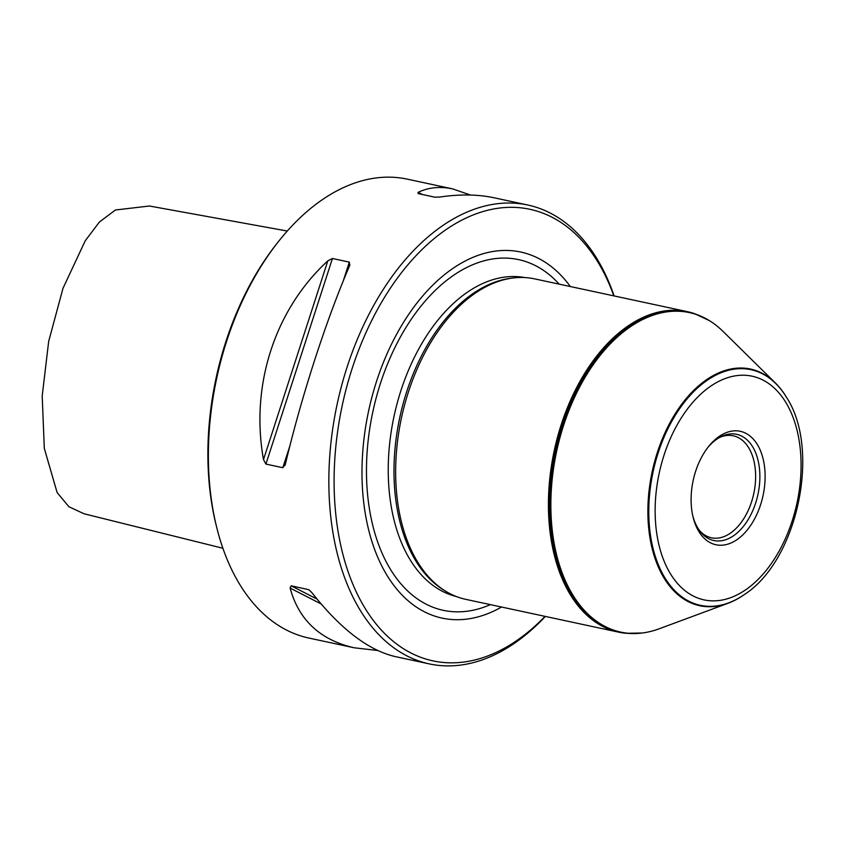 <?xml version="1.0" encoding="UTF-8"?>
<svg xmlns="http://www.w3.org/2000/svg" width="844" height="844" viewBox="0 0 844 844"><rect width="100%" height="100%" fill="white"/><g stroke="black" fill="none" stroke-linecap="round" stroke-linejoin="round"><path stroke-width="1.27" d="M377.637 650.492L354.174 647.781L308.83 638.043A234.664 144.598 -77.9 0 1 216.802 527.774L216.18 525.263A230.939 142.298 -77.9 0 1 276.558 243.979L278.161 241.943A234.664 144.598 -77.9 0 1 407.336 179.16L452.679 188.898L470.467 195.038M694.327 313.578A163.894 100.985 102.1 0 0 694.042 313.483A163.894 100.985 102.1 0 0 687.364 311.658L534.6 278.868A163.894 100.985 102.1 0 0 513.131 277.982A163.894 100.985 102.1 0 0 470.667 296.497A163.894 100.985 102.1 0 0 396.522 451.012A163.894 100.985 102.1 0 0 445.864 591.349A163.894 100.985 102.1 0 0 465.804 599.356L618.568 632.145A163.894 100.985 102.1 0 0 625.404 633.222A163.894 100.985 102.1 0 0 625.699 633.253M687.364 311.658A163.894 100.985 102.1 0 0 623.431 329.287A163.894 100.985 102.1 0 0 548.442 500.724A163.894 100.985 102.1 0 0 618.568 632.145M222.89 548.252L83.999 513.764L68.87 506.706L57.107 492.516L44.299 448.333L42.2 395.941L48.667 341.44L63.005 288.279L85.255 240.74L99.392 222.035L115.428 209.998L149.409 206.01L287.287 231.034M354.174 647.781C320.214 640.016 298.85 620.108 290.104 588.068L291.127 585.799L308.661 589.661M309.4 590.135L311.963 592.752C340.607 629.075 368.427 650.365 395.435 656.632L429.301 663.901A234.664 144.598 -77.9 0 1 328.886 475.731A234.664 144.598 -77.9 0 1 436.264 230.264A234.664 144.598 -77.9 0 1 527.806 205.018A234.664 144.598 -77.9 0 1 614.137 295.938M285.356 464.284L282.814 467.703L265.923 464.084L263.497 459.59C250.183 385.508 274.722 309.664 327.81 260.859L332.441 258.496L349.332 262.125L349.669 265.554C325.963 320.667 301.424 396.501 285.356 464.284L285.103 465.202M349.922 264.9L349.669 265.554M527.806 205.018L493.93 197.749C477.873 194.342 459.896 194.088 440.019 197.011L434.934 197.19L418.044 193.561L418.16 192.316C428.583 187.368 440.093 186.229 452.679 188.898M545.34 616.426A234.664 144.598 -77.9 0 1 520.843 638.655A234.664 144.598 -77.9 0 1 429.301 663.901M216.802 527.774A234.664 144.598 -77.9 0 1 278.161 241.943M699.37 530.38A52.149 32.135 102.1 0 0 711.429 537.786A52.149 32.135 102.1 0 0 753.787 493.54A52.149 32.135 102.1 0 0 733.32 435.81A52.149 32.135 102.1 0 0 719.278 437.614M692.871 516.212A54.301 33.454 102.1 0 0 700.298 531.614A54.301 33.454 102.1 0 0 757.954 494.436A54.301 33.454 102.1 0 0 720.628 436.875A54.301 33.454 102.1 0 0 715.459 440.167A54.301 33.454 102.1 0 0 707.536 447.869M717.653 437.54A58.025 35.754 -77.9 0 1 763.43 460.244A58.025 35.754 -77.9 0 1 739.755 537.575A58.025 35.754 -77.9 0 1 693.177 517.499A58.025 35.754 -77.9 0 1 708.348 446.824A58.025 35.754 -77.9 0 1 717.653 437.54M613.841 295.875A230.939 142.298 102.1 0 0 439.808 234.126A230.939 142.298 102.1 0 0 343.877 558.021A230.939 142.298 102.1 0 0 545.045 616.363M786.429 397.218A121.03 74.567 102.1 0 0 786.281 396.954A121.03 74.567 102.1 0 0 775.33 382.912A121.03 74.567 102.1 0 0 703.274 382.068A121.03 74.567 102.1 0 0 648.888 530.095A121.03 74.567 102.1 0 0 728.034 603.27A121.03 74.567 102.1 0 0 743.775 594.957A121.03 74.567 102.1 0 0 744.028 594.777M775.33 382.912L722.939 331.312A163.409 100.689 102.1 0 0 709.266 320.572A163.409 100.689 102.1 0 0 625.657 330.173A163.409 100.689 102.1 0 0 551.195 517.657A163.409 100.689 102.1 0 0 642.2 633A163.409 100.689 102.1 0 0 659.08 628.822L728.034 603.27M513.131 277.982L510.936 278.256A163.145 100.531 102.1 0 0 468.663 296.687A163.145 100.531 102.1 0 0 394.855 450.496A163.145 100.531 102.1 0 0 443.976 590.199L445.864 591.349M570.333 286.538A187.22 115.354 102.1 0 0 447.689 272.169A187.22 115.354 102.1 0 0 365.072 512.308A187.22 115.354 102.1 0 0 501.536 607.026M290.104 588.068L321.1 603.945M291.127 585.799L317.006 599.061M327.81 260.859L263.497 459.59M332.441 258.496L265.923 464.084M349.332 262.125L343.234 280.989M289.925 445.737L282.814 467.703M422.443 194.51L418.16 192.316M703.949 382.648A120.502 74.251 102.1 0 0 651.473 541.236A120.502 74.251 102.1 0 0 744.271 594.609C797.274 560.912 821.085 449.957 786.587 397.471A120.502 74.251 102.1 0 0 703.949 382.648M707.494 388.483A114.404 70.495 -77.9 0 1 799.046 491.809A114.404 70.495 -77.9 0 1 677.785 583.795A114.404 70.495 -77.9 0 1 707.494 388.483M709.013 320.425A163.609 100.805 102.1 0 0 708.76 320.266A163.609 100.805 102.1 0 0 625.045 329.877A163.609 100.805 102.1 0 0 550.499 517.583A163.609 100.805 102.1 0 0 641.609 633.074A163.609 100.805 102.1 0 0 641.904 633.042M709.266 320.572L694.601 313.673A163.831 100.942 102.1 0 0 624.022 329.466A163.831 100.942 102.1 0 0 549.033 506.263A163.831 100.942 102.1 0 0 625.995 633.285L642.2 633M524.884 277.57A163.145 100.531 102.1 0 0 462.923 295.453A163.145 100.531 102.1 0 0 388.293 464.759A163.145 100.531 102.1 0 0 456.414 596.55M559.171 284.133A179.35 110.511 102.1 0 0 448.575 278.9A179.35 110.511 102.1 0 0 368.417 501.948A179.35 110.511 102.1 0 0 490.375 604.631M694.601 313.673L694.042 313.483M625.995 633.285L625.404 633.222"/></g></svg>
